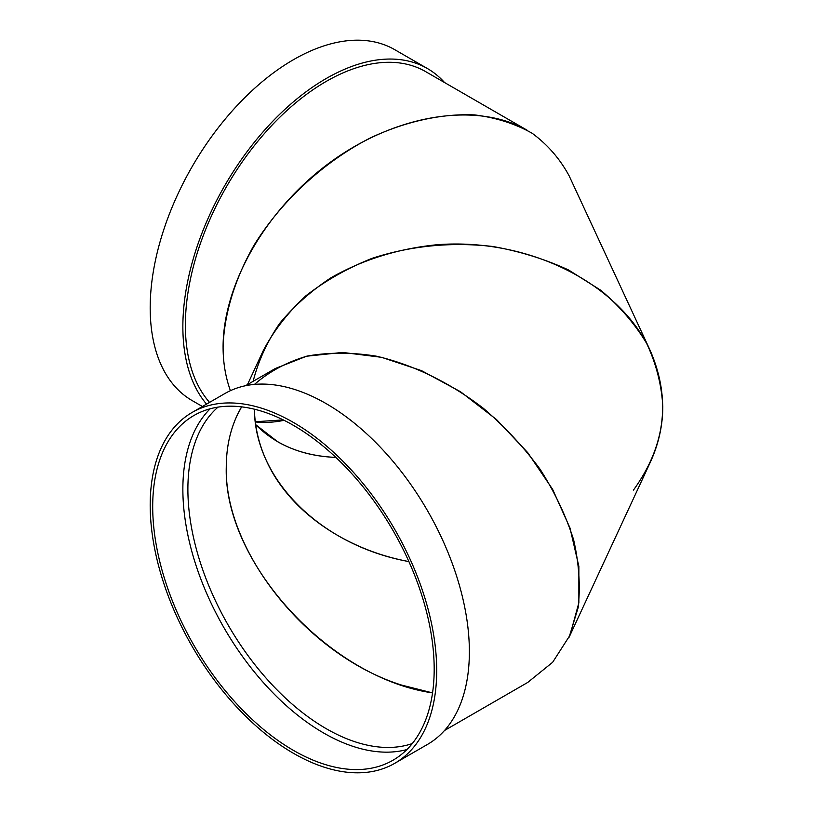 <?xml version="1.0" encoding="UTF-8"?>
<svg xmlns="http://www.w3.org/2000/svg" width="813" height="813" viewBox="0 0 813 813"><rect width="100%" height="100%" fill="white"/><g stroke="black" fill="none" stroke-linecap="round" stroke-linejoin="round"><path stroke-width="1.22" d="M253.382 380.352C258.615 360.322 267.396 341.318 279.713 323.34C293.899 306.227 310.912 291.084 330.739 277.914C362.649 259.662 398.167 248.595 437.282 244.713C528.226 237.742 619.049 282.904 650.258 350.637L569.12 175.811C559.933 158.84 547.616 144.653 532.159 133.271C515.157 123.718 496.011 117.6 474.721 114.918C441.723 113.424 405.738 121.35 370.393 137.895C323.635 161.899 281.654 200.618 254.052 245.201C234.784 279.032 224.103 314.143 223.087 347.019C223.077 282.67 267.955 206.532 333.249 160.151C398.522 113.759 477.759 101.696 527.718 130.558L425.636 71.615A199.033 114.918 120 0 0 272.253 124.938A199.033 114.918 120 0 0 185.374 325.241A199.033 114.918 120 0 0 209.561 402.374M223.087 347.019C223.108 362.689 225.557 377.242 230.414 390.667C225.557 377.242 223.108 362.689 223.087 347.019M206.543 404.112A202.589 116.97 -60 0 1 235.557 168.098A202.589 116.97 -60 0 1 427.414 68.536A202.589 116.97 -60 0 1 444.528 82.52M255.689 424.66L277.609 441.703C294.448 451.337 313.869 456.571 335.86 457.404C302.609 455.971 275.881 445.057 255.689 424.66M202.407 406.5L192.153 400.575A202.589 116.97 -60 0 1 192.142 166.645A202.589 116.97 -60 0 1 394.742 49.674L427.414 68.536M408.898 561.59C344.265 549.456 289.225 510.655 266.705 461.367C258.93 444.518 254.825 427.13 254.398 409.193C254.764 479.934 321.481 545.747 408.898 561.59M650.258 350.637C671.182 399.102 665.583 445.585 633.469 490.076M226.268 467.048C226.319 448.207 229.876 431.103 236.949 415.738L241.613 406.856C231.471 424.264 226.36 444.325 226.268 467.048C223.412 562.007 329.397 678.052 432.546 692.9L401.541 685.074C307.853 655.644 224.307 551.712 226.268 467.048M254.459 384.407C269.377 371.439 287.019 361.988 307.375 356.033C328.94 352.242 351.856 352.273 376.124 356.135C412.913 364.58 449.996 382.628 483.379 408.329C504.792 426.703 523.704 447.018 540.137 469.304C554.801 492.292 565.95 515.767 573.592 539.71C579.049 563.47 580.553 586.143 578.134 607.718L569.12 637.189L650.258 462.363C658.571 444.315 662.758 425.697 662.808 406.5C661.589 384.803 656.203 363.777 646.65 343.411C634.841 323.798 619.526 306.064 600.705 290.221L568.663 270.038C544.903 259.073 519.588 251.217 492.719 246.481C451.205 241.786 411.043 245.719 372.242 258.28C347.659 268.056 325.556 280.556 305.922 295.78C288.076 312.314 273.849 330.596 263.249 350.637L247.498 384.569M245.485 385.738L275.353 368.492L306.592 356.216L342.598 352.425L381.561 357.314L421.52 370.637L460.483 391.724L496.479 419.508L527.728 452.617L552.637 489.375L569.974 527.942L578.866 566.387L578.866 602.768L569.974 635.288L552.637 662.3L527.718 682.442L444.528 730.481M394.742 763.326L427.414 744.464A202.589 116.97 -120 0 0 427.414 510.534A202.589 116.97 -120 0 0 224.825 393.563L192.153 412.425A202.589 116.97 -120 0 0 161.096 574.761A202.589 116.97 -120 0 0 293.442 753.295A202.589 116.97 -120 0 0 394.742 763.326A202.589 116.97 -120 0 0 394.742 529.395A202.589 116.97 -120 0 0 192.153 412.425M210.15 408.787A199.033 114.918 -120 0 0 198.047 571.387A199.033 114.918 -120 0 0 323.604 732.98A199.033 114.918 -120 0 0 406.896 749.556M293.442 750.389A199.033 114.918 -120 0 0 392.964 760.246A199.033 114.918 -120 0 0 392.964 530.422A199.033 114.918 -120 0 0 193.921 415.504A199.033 114.918 -120 0 0 163.413 574.994A199.033 114.918 -120 0 0 293.442 750.389M284.072 420.311A195.486 112.865 -60 0 1 255.323 421.947M218.026 407.12A195.486 112.865 -120 0 0 201.583 566.387A195.486 112.865 -120 0 0 326.115 728.621A195.486 112.865 -120 0 0 412.272 743.57M255.302 421.744L283.239 419.894"/></g></svg>

